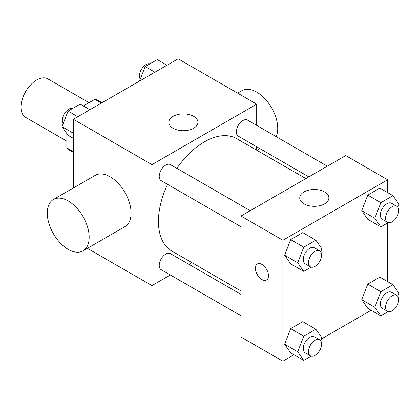 <?xml version="1.0" encoding="UTF-8"?>
<svg xmlns="http://www.w3.org/2000/svg" width="420" height="420" viewBox="0 0 420 420"><rect width="100%" height="100%" fill="white"/><g stroke="black" fill="none" stroke-linecap="round" stroke-linejoin="round"><path stroke-width="0.63" d="M89.05 102.674L47.822 78.871A22.223 12.831 120 0 0 30.702 84.824A22.223 12.831 120 0 0 21 107.184A22.223 12.831 120 0 0 25.604 117.359L66.827 141.162M83.354 105.961L94.878 99.309A28.681 16.558 120 0 1 98.191 100.49L102.055 102.722M73.379 151.667L66.827 147.887A28.681 16.558 120 0 0 69.51 150.166L73.379 152.397M66.827 147.887L66.827 133.539M101.425 103.089L94.878 99.309M73.379 187.982L73.379 119.28L178.133 58.8L256.694 104.16L256.694 125.402M170.336 274.979L151.94 285.6L87.376 248.325M191.809 262.584L188.858 264.285M167.58 184.359A64.885 37.464 120 0 0 158.434 221.372A64.885 37.464 120 0 0 171.875 251.076L240.98 290.971M305.87 178.584L236.765 138.684A64.885 37.464 120 0 0 176.836 168.32M256.694 146.785L256.694 150.197M151.94 285.6L151.94 164.64L256.694 104.16M327.338 166.189L247.496 120.094A9.261 5.345 120 0 0 240.361 122.572A9.261 5.345 120 0 0 236.323 131.891A9.261 5.345 120 0 0 238.24 136.127L308.821 176.878M240.98 294.383L170.399 253.633A9.261 5.345 120 0 0 163.265 256.111A9.261 5.345 120 0 0 159.222 265.43A9.261 5.345 120 0 0 161.138 269.666L240.98 315.767M240.98 226.737L161.138 180.642A9.261 5.345 -60 0 1 161.138 169.953A9.261 5.345 -60 0 1 170.399 164.603L250.241 210.703M151.94 164.64L73.379 119.28M173.066 128.252A14.563 8.411 180 0 1 168.803 122.304A14.563 8.411 180 0 1 183.367 113.894A14.563 8.411 180 0 1 197.935 122.304A14.563 8.411 180 0 1 188.942 130.074A14.563 8.411 180 0 1 173.066 128.252M53.408 199.511L95.308 175.319A29.631 17.105 60 0 1 118.141 183.257A29.631 17.105 60 0 1 131.077 213.071A29.631 17.105 60 0 1 124.939 226.637L83.039 250.829A29.631 17.105 60 0 1 53.408 233.72A29.631 17.105 60 0 1 53.408 199.511A29.631 17.105 60 0 1 76.24 207.448A29.631 17.105 60 0 1 89.171 237.263A29.631 17.105 60 0 1 83.039 250.829M276.176 136.647A29.631 17.105 -120 0 0 268.375 102.853A29.631 17.105 -120 0 0 241.967 90.647L237.626 93.151M294.016 354.769L282.886 361.2L240.98 337.008L240.98 216.048L345.733 155.568L387.639 179.76L387.639 192.612M371.112 310.259L321.479 338.914M367.762 219.298L361.715 210.693L367.762 195.106L379.858 188.123L367.762 195.106L361.715 210.693L367.762 219.298L380.856 226.858L374.808 218.253L380.856 202.666L392.952 195.683L399 204.288L397.84 207.281M290.661 352.837L284.613 344.232L290.661 328.645L302.757 321.662L290.661 328.645L284.613 344.232L290.661 352.837L303.76 360.397L297.712 351.792L303.76 336.205L315.856 329.222L321.904 337.827L320.738 340.82M387.639 222.941L387.639 281.642M282.886 361.2L282.886 240.24L387.639 179.76M367.762 308.322L361.715 299.717L367.762 284.13L379.858 277.147L367.762 284.13L361.715 299.717L367.762 308.322L380.856 315.882L374.808 307.277L380.856 291.69L392.952 284.707L399 293.312L397.84 296.305M290.661 263.807L284.613 255.208L290.661 239.615L302.757 232.633L290.661 239.615L284.613 255.208L290.661 263.807L303.76 271.367L297.712 262.768L303.76 247.175L315.856 240.193L321.904 248.797L320.738 251.79M282.886 240.24L240.98 216.048M304.012 203.852A14.563 8.411 180 0 1 299.744 197.904A14.563 8.411 180 0 1 314.312 189.494A14.563 8.411 180 0 1 328.876 197.904A14.563 8.411 180 0 1 319.882 205.674A14.563 8.411 180 0 1 304.012 203.852M268.48 275.767A9.261 5.345 60 0 1 266.564 280.009A9.261 5.345 60 0 1 257.303 274.659A9.261 5.345 60 0 1 257.303 263.97A9.261 5.345 60 0 1 264.437 266.448A9.261 5.345 60 0 1 268.48 275.767M266.564 280.004A9.261 5.345 60 0 1 257.308 274.659A9.261 5.345 60 0 1 257.308 263.97M311.115 267.12L303.76 271.367M319.673 250.787L314.433 247.763A9.261 5.345 120 0 0 307.298 250.247A9.261 5.345 120 0 0 303.261 259.56A9.261 5.345 120 0 0 305.177 263.802L310.411 266.826A9.261 5.345 120 0 0 319.673 261.476A9.261 5.345 120 0 0 319.673 250.787A9.261 5.345 120 0 0 312.538 253.265A9.261 5.345 120 0 0 308.495 262.584A9.261 5.345 120 0 0 310.411 266.826M297.712 262.768L284.613 255.208M303.76 247.175L290.661 239.615M315.856 240.193L302.757 232.633M388.211 222.611L380.856 226.858M396.769 206.273L391.534 203.249A9.261 5.345 120 0 0 384.4 205.732A9.261 5.345 120 0 0 380.357 215.05A9.261 5.345 120 0 0 382.274 219.287L387.513 222.311A9.261 5.345 120 0 0 396.769 216.967A9.261 5.345 120 0 0 396.769 206.273A9.261 5.345 120 0 0 389.634 208.756A9.261 5.345 120 0 0 385.597 218.075A9.261 5.345 120 0 0 387.513 222.311M374.808 218.253L361.715 210.693M380.856 202.666L367.762 195.106M392.952 195.683L379.858 188.123M311.115 356.149L303.76 360.397M319.673 339.812L314.433 336.788A9.261 5.345 120 0 0 307.298 339.271A9.261 5.345 120 0 0 303.261 348.59A9.261 5.345 120 0 0 305.177 352.826L310.411 355.85A9.261 5.345 120 0 0 319.673 350.506A9.261 5.345 120 0 0 319.673 339.812A9.261 5.345 120 0 0 312.538 342.295A9.261 5.345 120 0 0 308.495 351.614A9.261 5.345 120 0 0 310.411 355.85M297.712 351.792L284.613 344.232M303.76 336.205L290.661 328.645M315.856 329.222L302.757 321.662M388.211 311.635L380.856 315.882M396.769 295.302L391.534 292.278A9.261 5.345 120 0 0 384.4 294.756A9.261 5.345 120 0 0 380.357 304.075A9.261 5.345 120 0 0 382.274 308.317L387.513 311.341A9.261 5.345 120 0 0 396.769 305.991A9.261 5.345 120 0 0 396.769 295.302A9.261 5.345 120 0 0 389.634 297.78A9.261 5.345 120 0 0 385.597 307.099A9.261 5.345 120 0 0 387.513 311.341M374.808 307.277L361.715 299.717M380.856 291.69L367.762 284.13M392.952 284.707L379.858 277.147M73.379 138.359L68.061 135.292L62.013 126.688L68.061 111.101L80.157 104.118L89.901 109.741M73.379 133.25L62.013 126.688M77.805 116.723L68.061 111.101M72.802 108.365A9.261 5.345 120 0 0 65.945 111.61A9.261 5.345 120 0 0 62.323 120.461A9.261 5.345 120 0 0 63.173 123.695M139.534 81.086L145.162 66.586L157.259 59.603L166.997 65.231M154.901 72.214L145.162 66.586M149.898 63.851A9.261 5.345 120 0 0 143.041 67.095A9.261 5.345 120 0 0 139.424 75.947A9.261 5.345 120 0 0 140.275 79.18M257.019 150.381L259.97 148.675"/></g></svg>
